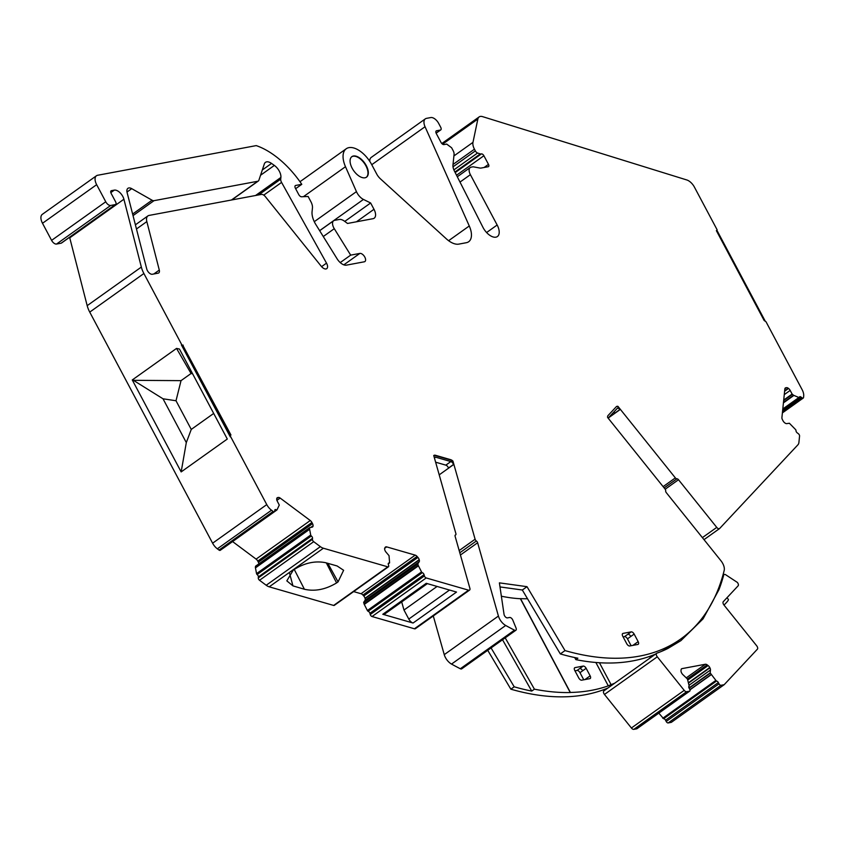 <?xml version="1.0" encoding="UTF-8"?>
<svg xmlns="http://www.w3.org/2000/svg" width="846" height="846" viewBox="0 0 846 846"><rect width="100%" height="100%" fill="white"/><g stroke="black" fill="none" stroke-linecap="round" stroke-linejoin="round"><path stroke-width="1.27" d="M616.322 406.693A4.843 2.58 -125.5 0 1 617.612 406.598L619.917 409.485A2.908 1.544 -125.5 0 0 617.263 408.385A2.908 1.544 -125.5 0 0 617.146 408.491L608.93 417.279A2.908 1.544 -125.5 0 0 608.729 418.865M435.627 462.191L445.831 465.141L450.855 461.567L435.627 457.178A2.908 1.544 54.5 0 0 434.633 457.274A2.908 1.544 54.5 0 0 434.336 457.654M427.357 583.634L384.602 614.101A5.33 2.834 -125.5 0 1 382.794 614.281L413.06 623.026A5.33 2.834 -125.5 0 1 408.787 619.061L403.986 610.04L437.096 586.447M401.691 601.929L403.986 610.04M191.259 429.419L176.01 400.75L163.024 398.794L186.31 442.585L191.259 429.419L213.689 413.44M176.01 400.75L181.033 380.647L133.382 380.319L163.024 398.794M192.634 373.837L191.069 373.498L176.539 348.415L179.458 349.049L227.299 439.032L181.16 471.909L186.31 442.585M181.033 380.647L191.069 373.498M366.276 177.311A12.595 6.705 54.5 0 0 365.906 165.816A12.595 6.705 54.5 0 0 351.661 156.806M613.773 412.097A2.908 1.544 -125.5 0 1 614.905 413.06L619.917 409.485M450.855 461.567A2.908 1.544 54.5 0 1 453.488 464.475L448.475 468.05A2.908 1.544 54.5 0 0 445.831 465.141M433.744 455.56A4.843 2.58 -125.5 0 1 435.151 455.529L450.389 459.928A4.843 2.58 -125.5 0 1 452.61 461.324L453.488 464.475M382.794 614.281L426.257 583.317L456.523 592.063L413.06 623.026M293.192 570.215L294.323 569.4C304.74 562.897 315.135 560.655 325.509 562.675L337.11 565.963L343.624 570.289L338.062 581.868L336.592 582.926C325.636 589.514 314.913 591.629 304.412 589.26L292.949 585.876L286.815 580.853L293.192 570.215M230.302 436.885L181.414 344.946L182.852 345.401L230.598 435.204L230.302 436.885L230.598 435.204M181.16 471.909L132.272 379.96L133.382 380.319M132.272 379.96L176.539 348.415M765.281 321.258L716.837 230.144M586.141 668.298L590.148 675.848A2.908 1.544 -125.5 0 1 590.212 678.513A2.908 1.544 -125.5 0 1 589.863 678.661L581.72 680.184A2.908 1.544 -125.5 0 1 578.759 677.974L574.751 670.434A2.908 1.544 -125.5 0 1 574.688 667.758A2.908 1.544 -125.5 0 1 575.037 667.61L583.18 666.088A2.908 1.544 -125.5 0 1 586.141 668.298L579.986 672.686L583.772 679.803M527.523 598.757A233.665 124.288 -125.5 0 1 520.523 598.619L520.385 598.714A233.665 124.288 -125.5 0 1 501.361 596.197M631.179 631.877L623.047 633.4A2.908 1.544 -125.5 0 0 622.698 633.548A2.908 1.544 -125.5 0 0 622.751 636.224L626.77 643.764A2.908 1.544 -125.5 0 0 629.731 645.974L637.873 644.451A2.908 1.544 -125.5 0 0 638.222 644.303A2.908 1.544 -125.5 0 0 638.159 641.638L634.151 634.088A2.908 1.544 -125.5 0 0 631.179 631.877L624.496 636.647A2.908 1.544 -125.5 0 1 627.468 638.857L631.116 645.72M422.323 572.668L368.116 611.246L422.323 572.668A1.935 1.036 -125.5 0 1 424.068 574.677L424.417 575.915A1.935 1.036 -125.5 0 0 426.204 577.945L468.589 590.191A2.908 1.544 -125.5 0 0 469.572 590.096A2.908 1.544 -125.5 0 0 469.879 588.298L455.106 536.237A1.935 1.036 -125.5 0 1 455.307 535.042A1.935 1.036 -125.5 0 1 455.508 534.958A1.935 1.036 -125.5 0 0 455.698 534.862A1.935 1.036 -125.5 0 0 455.899 533.667L433.734 455.539A4.843 2.58 -125.5 0 1 433.839 455.455A4.843 2.58 -125.5 0 1 435.489 455.285L450.717 459.695A4.843 2.58 -125.5 0 1 452.938 461.091L475.103 539.219A1.935 1.036 -125.5 0 0 476.361 540.985A1.935 1.036 -125.5 0 1 477.63 542.751L498.421 616.057A9.697 5.161 -125.5 0 0 505.697 625.48A341.298 181.53 -125.5 0 0 514.474 630.164A2.908 1.544 -125.5 0 0 515.891 630.238A2.908 1.544 -125.5 0 0 516.039 628.007L512.813 620.118A2.908 1.544 -125.5 0 0 509.641 617.474L507.463 617.876A2.908 1.544 -125.5 0 1 504.047 614.365L499.394 582.862L527.005 586.68L565.012 650.585A341.287 181.53 -125.5 0 0 680.755 638.973A341.287 181.53 -125.5 0 0 724.187 570.458A9.697 5.161 -125.5 0 0 720.898 560.687L666.352 492.721A1.935 1.036 -125.5 0 1 665.675 490.849A1.935 1.036 -125.5 0 0 664.998 488.977L607.587 417.438A4.843 2.58 -125.5 0 1 608.052 415.534L616.269 406.746A4.843 2.58 -125.5 0 1 616.48 406.566A4.843 2.58 -125.5 0 1 617.95 406.355L675.362 477.895A1.935 1.036 -125.5 0 0 676.927 478.815A1.935 1.036 -125.5 0 1 678.503 479.735L716.752 527.396A2.908 1.544 -125.5 0 0 719.512 528.613A2.908 1.544 -125.5 0 0 719.639 528.507L797.968 444.753A9.729 5.171 -125.5 0 0 798.91 442.426L799.565 436.039A1.935 1.036 -125.5 0 0 798.307 433.67L797.26 432.888A1.935 1.036 -125.5 0 1 795.991 430.572L796.001 430.519A0.994 0.529 -125.5 0 0 795.578 429.578L789.381 423.254L786.759 423.613A3.458 1.84 -125.5 0 1 784.961 423L784.718 422.82A3.458 1.84 -125.5 0 1 783.058 420.843L782.455 419.722A3.458 1.84 -125.5 0 1 781.916 417.543L784.855 388.906A3.458 1.84 -125.5 0 1 785.342 387.965A3.458 1.84 -125.5 0 1 785.744 387.796L786.473 387.658A3.458 1.84 -125.5 0 1 788.271 388.261L788.514 388.441A3.458 1.84 -125.5 0 1 790.175 390.418L792.12 394.067L783.713 400.052M311.328 535.983L257.11 574.54L311.328 535.983A1.935 1.036 -125.5 0 1 312.534 538.31L312.428 539.304A1.935 1.036 -125.5 0 0 313.697 541.683L320.37 546.653A9.729 5.171 -125.5 0 0 323.384 548.229L387.796 566.841A1.935 1.036 -125.5 0 0 388.451 566.778A1.935 1.036 -125.5 0 0 388.652 565.583L388.303 564.345A1.935 1.036 -125.5 0 1 388.504 563.15A1.935 1.036 -125.5 0 1 389.107 563.076L389.16 563.087A0.994 0.529 -125.5 0 0 389.583 562.685L389.033 555.653L386.093 552.216A3.458 1.84 -125.5 0 1 384.835 549.985L384.75 549.699A3.458 1.84 -125.5 0 1 384.856 547.859L385.268 547.256A3.458 1.84 -125.5 0 1 385.512 547.013A3.458 1.84 -125.5 0 1 386.664 546.886L384.666 548.303M230.641 436.652L266.765 504.597A9.792 5.213 -125.5 0 0 271.503 510.223L273.163 511.46A1.935 1.036 -125.5 0 0 274.421 511.714A1.935 1.036 -125.5 0 0 274.696 511.174L274.802 510.18A1.935 1.036 -125.5 0 1 275.077 509.641A1.935 1.036 -125.5 0 1 276.282 509.852L276.335 509.895A0.994 0.529 -125.5 0 0 276.991 509.884L279.275 505.073L277.255 501.118A3.458 1.84 -125.5 0 1 276.705 498.939L276.737 498.706A3.458 1.84 -125.5 0 1 277.213 497.765A3.458 1.84 -125.5 0 1 277.615 497.596L276.928 498.083M182.852 345.401L230.937 434.96M183.191 345.157L181.414 344.946M783.459 402.474L793.548 395.283A3.395 1.808 -125.5 0 1 793.908 395.41L798.878 397.514A0.994 0.529 -125.5 0 0 799.417 397.292L799.428 397.239A1.935 1.036 -125.5 0 1 799.692 396.753A1.935 1.036 -125.5 0 1 800.951 397.007L802.008 397.789A1.935 1.036 -125.5 0 0 803.266 398.032A1.935 1.036 -125.5 0 0 803.541 397.493L803.7 395.917A9.792 5.213 -125.5 0 0 802.135 389.699L766.011 321.755L764.139 320.475L716.382 230.672L717.122 229.805L694.429 187.135A9.697 5.161 -125.5 0 0 686.804 179.965L482.548 116.632A9.697 5.161 -125.5 0 0 479.132 116.928L441.813 143.524M624.496 636.647L623.121 636.901M366.244 165.573A12.605 6.705 -125.5 0 1 366.508 177.163A12.605 6.705 -125.5 0 1 352.148 168.217A12.605 6.705 -125.5 0 1 351.883 156.637A12.605 6.705 -125.5 0 1 366.244 165.573M608.697 417.702L620.033 409.623M515.891 630.238L461.736 668.826A2.908 1.544 -125.5 0 1 460.319 668.752A341.298 181.53 -125.5 0 1 451.531 664.078A9.697 5.161 -125.5 0 1 444.256 654.645L433.279 615.951M439.211 474.839L453.541 464.623M469.572 590.096L415.418 628.684A2.908 1.544 -125.5 0 1 414.424 628.779L372.05 616.533A1.935 1.036 -125.5 0 1 370.252 614.513L369.903 613.276A1.935 1.036 -125.5 0 0 368.169 611.267M422.27 572.657A0.994 0.529 -125.5 0 1 421.53 571.917L367.375 610.516A0.994 0.529 -125.5 0 0 368.116 611.246M418.442 565.826L364.288 604.414A3.395 1.808 -125.5 0 0 364.034 603.97L418.188 565.371A3.395 1.808 -125.5 0 1 418.442 565.826L421.53 571.917M364.288 604.414L367.375 610.516M418.188 565.371L417.85 563.711L363.695 602.31L364.066 603.949M417.85 563.711L419.172 561.776A3.458 1.84 -125.5 0 0 419.278 559.936L419.193 559.65A3.458 1.84 -125.5 0 0 417.935 557.408L417.089 556.446A3.458 1.84 -125.5 0 0 415.206 555.135L361.041 593.733A3.458 1.84 -125.5 0 1 362.923 595.045L363.78 596.007A3.458 1.84 -125.5 0 1 365.028 598.238L365.112 598.524A3.458 1.84 -125.5 0 1 365.007 600.364L363.695 602.31M415.206 555.135L386.664 546.886M361.041 593.733L353.639 591.587M389.16 563.087L388.229 563.753M389.107 563.076L388.229 563.7M388.451 566.778L334.297 605.376A1.935 1.036 -125.5 0 1 333.641 605.44L269.218 586.828A9.729 5.171 -125.5 0 1 266.204 585.252L259.532 580.271A1.935 1.036 -125.5 0 1 258.273 577.903L258.379 576.909A1.935 1.036 -125.5 0 0 257.163 574.571M311.275 535.941A0.994 0.529 -125.5 0 1 310.715 535.021L256.55 573.62A0.994 0.529 -125.5 0 0 257.11 574.54M277.615 497.596L278.345 497.459A3.458 1.84 -125.5 0 1 280.153 498.061L310.271 520.523A3.458 1.84 -125.5 0 1 311.92 522.49L312.523 523.621A3.458 1.84 -125.5 0 1 313.073 525.8L313.052 526.032A3.458 1.84 -125.5 0 1 312.565 526.963A3.458 1.84 -125.5 0 1 312.163 527.143L309.742 527.608L309.551 528.877A3.395 1.808 -125.5 0 1 309.615 529.279L310.715 535.021M309.509 528.845L255.344 567.433A3.395 1.808 -125.5 0 1 255.46 567.878L256.55 573.62M309.668 527.735L255.513 566.334L255.407 567.391M255.513 566.334L309.699 527.65M310.271 520.523L256.105 559.111A3.458 1.84 -125.5 0 1 257.766 561.088L258.368 562.209A3.458 1.84 -125.5 0 1 258.897 563.838M256.105 559.111L232.576 541.567M276.811 510.022L222.836 548.483A0.994 0.529 -125.5 0 1 222.635 548.61M276.335 509.895L274.707 511.047M276.282 509.852L274.717 510.963M274.421 511.714L220.267 550.302A1.935 1.036 -125.5 0 1 218.998 550.059L217.348 548.821A9.792 5.213 -125.5 0 1 212.61 543.195L89.739 312.111A19.437 10.342 -125.5 0 1 87.18 305.66L69.753 237.832A8.333 4.431 -125.5 0 0 69.594 237.271M340.229 262.577L350.678 255.132L359.867 253.409A4.843 2.58 -125.5 0 1 364.52 256.592A4.843 2.58 -125.5 0 1 364.901 261.551A4.843 2.58 -125.5 0 1 364.319 261.795L346.395 265.147A9.697 5.161 -125.5 0 1 337.089 258.791L315.928 224.687A17.449 9.285 -125.5 0 1 312.068 211.659L312.46 207.915A9.792 5.213 -125.5 0 0 310.894 201.686L308.113 196.462L301.567 196.78A2.908 1.544 -125.5 0 1 298.744 194.559L295.413 188.277A2.908 1.544 -125.5 0 1 295.349 185.602A2.908 1.544 -125.5 0 1 295.698 185.454L301.779 184.322A67.87 36.103 -125.5 0 0 256.211 145.607L97.628 175.27A9.697 5.161 -125.5 0 0 96.465 175.757A9.697 5.161 -125.5 0 0 96.656 184.671L105.75 201.771A4.854 2.58 -125.5 0 0 110.699 205.462L115.31 204.595A2.908 1.544 -125.5 0 0 115.659 204.446A2.908 1.544 -125.5 0 0 115.595 201.771L111.186 193.48A2.908 1.544 -125.5 0 1 111.122 190.805A2.908 1.544 -125.5 0 1 111.471 190.657L114.316 190.128A8.333 4.431 -125.5 0 1 123.907 199.233L141.345 267.072A19.437 10.342 -125.5 0 0 143.894 273.512L181.753 344.703M61.747 242.76A2.908 1.544 -125.5 0 1 61.494 243.045A2.908 1.544 -125.5 0 1 61.145 243.193L56.534 244.05A4.854 2.58 -125.5 0 1 51.595 240.37L42.501 223.27A9.697 5.161 -125.5 0 1 42.3 214.355L96.465 175.757M301.779 184.322L295.635 188.7M344.766 221.409L370.633 202.987L373.985 209.29A9.697 5.161 -125.5 0 1 374.186 218.205A9.697 5.161 -125.5 0 1 373.012 218.691L347.516 223.46L344.481 221.197A9.792 5.213 -125.5 0 0 339.341 219.463L334.582 220.351A7.762 4.124 -125.5 0 0 333.641 220.743A7.762 4.124 -125.5 0 0 334.276 228.684L350.678 255.132M479.132 116.928A9.697 5.161 -125.5 0 0 477.853 119.053L472.977 142.361A9.697 5.161 -125.5 0 0 474.447 149.192L475.346 150.895A2.908 1.544 -125.5 0 0 477.578 153.01L480.295 153.93A2.432 1.29 -125.5 0 0 480.898 153.993L481.416 153.898A2.422 1.29 -125.5 0 1 483.891 155.738L488.48 164.367A2.422 1.29 -125.5 0 1 488.533 166.599A2.422 1.29 -125.5 0 1 488.237 166.725L481.194 168.037A9.708 5.161 -125.5 0 1 479.682 168.005L473.527 166.863A4.854 2.58 -125.5 0 0 472.755 166.852L471.159 167.148A7.762 4.124 -125.5 0 0 470.228 167.54A7.762 4.124 -125.5 0 0 470.387 174.667L497.152 225.004A12.553 6.683 -125.5 0 1 497.416 236.542A12.553 6.683 -125.5 0 1 483.098 227.627A12.553 6.683 -125.5 0 1 482.907 227.257L454.376 170.977A9.792 5.203 -125.5 0 1 452.959 165.044L454.069 154.342A5.88 3.13 -125.5 0 0 453.128 150.609L451.616 147.764L446.677 144.084L443.96 144.592A2.908 1.544 -125.5 0 1 440.999 142.382L436.314 133.573A2.908 1.544 -125.5 0 1 436.261 130.897A2.908 1.544 -125.5 0 1 436.61 130.76L440.406 130.051A2.908 1.544 -125.5 0 0 440.755 129.903A2.908 1.544 -125.5 0 0 440.692 127.228L438.693 123.453A7.762 4.124 -125.5 0 0 430.783 117.562L426.521 118.355A9.697 5.161 -125.5 0 0 425.348 118.842A9.697 5.161 -125.5 0 0 425.052 126.731L469.276 225.977A19.395 10.321 -125.5 0 1 468.673 241.734A19.395 10.321 -125.5 0 1 466.336 242.707L458.818 244.113A19.395 10.311 -125.5 0 1 446.36 238.847L380.362 178.77A9.761 5.192 -125.5 0 1 376.713 174.033L371.68 164.568A22.303 11.865 -125.5 0 0 346.257 148.748A22.303 11.865 -125.5 0 0 345.485 166.704L356.441 191.63A9.697 5.161 -125.5 0 0 363.442 199.434L370.633 202.987M369.818 161.427A9.697 5.161 -125.5 0 1 371.193 157.441L425.348 118.842M798.878 397.514L782.793 408.978M793.548 395.283L783.47 402.432M792.12 394.067L793.548 395.241M152.058 200.206L131.733 188.658A7.276 3.87 -125.5 0 0 127.915 188.33A7.276 3.87 -125.5 0 0 127.112 192.592L146.739 268.965A4.843 2.58 -125.5 0 0 152.322 274.263L158.17 273.163A4.843 2.58 -125.5 0 0 158.752 272.92A4.843 2.58 -125.5 0 0 159.291 270.075L146.834 221.599A9.697 5.161 -125.5 0 1 147.913 215.91A9.697 5.161 -125.5 0 1 149.076 215.423L261.393 194.411A4.854 2.58 -125.5 0 1 265.401 196.695L321.205 266.215A5.816 3.098 -125.5 0 0 326.725 268.668A5.816 3.098 -125.5 0 0 326.514 263.138L281.581 182.419A4.907 2.612 -125.5 0 1 280.713 179.162L280.893 177.449A9.697 5.161 -125.5 0 0 274.347 165.414L271.534 163.426A9.697 5.161 -125.5 0 0 265.464 162.347A9.697 5.161 -125.5 0 0 264.333 163.965L258.887 180.219A4.875 2.591 -125.5 0 1 258.316 181.023A4.875 2.591 -125.5 0 1 257.734 181.266L154.014 200.671A4.875 2.591 -125.5 0 1 152.058 200.206L132.621 214.049M583.18 666.088L577.025 670.476A2.908 1.544 -125.5 0 1 579.986 672.686M577.025 670.476L574.973 670.857M520.523 598.619L570.384 692.451A341.287 181.53 -125.5 0 0 608.285 685.852L595.859 662.481M520.385 598.714L570.246 692.546A341.287 181.53 -125.5 0 1 534.418 689.173L531.743 691.076A341.287 181.53 -125.5 0 1 514.199 686.804L510.847 689.183L487.73 650.299M505.199 637.852L534.418 689.173M502.524 639.756L531.743 691.076M491.071 647.92L514.199 686.804M680.755 638.973L674.072 643.732A341.287 181.53 -125.5 0 1 660.863 651.653M655.513 654.117A341.287 181.53 -125.5 0 1 654.698 654.455A341.287 181.53 -125.5 0 1 611.7 663A341.287 181.53 -125.5 0 1 575.872 659.637L574.677 657.543M614.725 683.177A341.287 181.53 -125.5 0 1 611.087 684.647L599.433 662.735M651.79 655.608A341.287 181.53 -125.5 0 1 649.157 658.643M608.285 685.852L611.087 684.647M608.031 687.946A341.287 181.53 -125.5 0 1 510.847 689.183M527.005 586.68L522.32 590.011L560.327 653.926L565.012 650.585M499.997 586.923L522.32 590.011M560.327 653.926A341.287 181.53 -125.5 0 0 577.881 658.199L575.872 659.637M724.176 684.7L671.354 722.336L668.171 722.939L720.993 685.292L724.176 684.7L757.403 649.168A2.908 1.544 -125.5 0 0 756.662 645.762L724.017 605.102A2.908 1.544 -125.5 0 1 723.277 601.696L738.114 585.834A2.908 1.544 -125.5 0 0 737.374 582.429L725.762 574.804A2.908 1.544 -125.5 0 0 724.049 574.561L722.865 575.407M668.171 722.939A1.935 1.036 -125.5 0 1 666.193 721.458L665.527 720.2L718.349 682.563A1.935 1.036 -125.5 0 0 716.414 681.083L710.164 672.898L689.014 687.967M716.414 681.083L663.592 718.719A1.935 1.036 -125.5 0 1 665.527 720.2M663.592 718.719L658.823 713.125M637.112 728.533A1.935 1.036 -125.5 0 1 636.943 728.723A1.935 1.036 -125.5 0 1 636.71 728.818L633.802 729.368A2.908 1.544 -125.5 0 1 631.391 727.994L604.467 694.439A2.908 1.544 -125.5 0 1 603.843 690.928A2.908 1.544 -125.5 0 1 604.055 690.822M724.049 574.561A2.908 1.544 -125.5 0 0 723.69 575.121A342.746 182.302 -125.5 0 1 718.91 589.768L703.068 618.849L680.935 640.623L667.896 648.47A342.82 182.345 -125.5 0 1 656.877 653.175A2.908 1.544 -125.5 0 0 656.676 653.281L603.843 690.928M604.467 694.439L657.289 656.803A2.908 1.544 -125.5 0 1 656.676 653.281M657.289 656.803L684.213 690.357L631.391 727.994M633.802 729.368L686.624 691.721A2.908 1.544 -125.5 0 1 684.213 690.357M686.624 691.721L689.532 691.182L636.71 728.818M687.364 678.968L707.161 664.861A3.458 1.84 -125.5 0 0 705.363 664.247L681.982 668.626A3.458 1.84 -125.5 0 0 681.58 668.795A3.458 1.84 -125.5 0 0 681.093 669.736L680.998 670.635A3.458 1.84 -125.5 0 0 681.548 672.813L681.707 673.099A3.458 1.84 -125.5 0 0 683.367 675.076L687.449 679.052A3.395 1.808 -125.5 0 0 687.555 679.486L689.204 686.169A1.935 1.036 -125.5 0 0 689.014 686.254A1.935 1.036 -125.5 0 0 689.056 688.041L689.723 689.3A1.935 1.036 -125.5 0 1 689.765 691.076A1.935 1.036 -125.5 0 1 689.532 691.182M707.161 664.861L708.102 665.559A3.458 1.84 -125.5 0 1 709.762 667.526L709.921 667.822A3.458 1.84 -125.5 0 1 710.46 670L710.164 672.898M720.993 685.292A1.935 1.036 -125.5 0 1 719.015 683.822L718.349 682.563M689.945 689.839L711.095 674.77M689.892 689.691L711.01 674.643M717.651 590.645L718.899 589.747M727 597.72L728.385 599.454A27.146 2.464 141.2 0 1 724.007 605.08M434.442 458.014L435.627 457.178M449.522 590.043L408.787 619.061M327.846 563.341L338.062 581.868M326.334 562.907L336.592 582.926M294.26 569.453L304.412 589.26M292.949 585.876L289.586 573.334M579.7 668.562A2.908 1.544 -125.5 0 1 582.661 670.772M590.148 675.848L586.68 678.323A2.908 1.544 -125.5 0 1 587.029 679.19M575.037 667.61L574.434 668.044M638.159 641.638L632.903 645.382M634.817 644.018A2.908 1.544 -125.5 0 1 635.187 644.959M627.838 634.257A2.908 1.544 -125.5 0 1 630.809 636.467L627.468 638.857M634.151 634.088L630.809 636.467M623.047 633.4L622.445 633.834M719.364 528.697L704.009 539.642L719.512 528.613M716.752 527.396L702.392 537.622M678.503 479.735L665.178 489.221M676.927 478.815L664.152 487.92M675.362 477.895L663.116 486.619M514.474 630.164L460.319 668.752M505.697 625.48L451.531 664.078M498.421 616.057L444.256 654.645M477.63 542.751L460.436 554.997M476.361 540.985L459.801 552.787M475.103 539.219L459.177 550.566M468.589 590.191L414.424 628.779M426.204 577.945L372.05 616.533M424.417 575.915L370.252 614.513M424.068 574.677L369.903 613.276M417.839 563.975L363.674 602.574M419.172 561.776L365.007 600.364M419.278 559.936L365.112 598.524M419.193 559.65L365.028 598.238M417.935 557.408L363.78 596.007M417.089 556.446L362.923 595.045M387.796 566.841L333.641 605.44M323.384 548.229L269.218 586.828M320.37 546.653L266.204 585.252M313.697 541.683L259.532 580.271M312.428 539.304L258.273 577.903M312.534 538.31L258.379 576.909M309.615 529.279L255.46 567.878M313.052 526.032L311.254 527.312M313.073 525.8L310.842 527.386M312.523 523.621L258.368 562.209M311.92 522.49L257.766 561.088M280.153 498.061L276.928 500.356M278.345 497.459L276.748 498.601M273.163 511.46L218.998 550.059M271.503 510.223L217.348 548.821M266.765 504.597L212.61 543.195M143.894 273.512L89.739 312.111M141.345 267.072L87.18 305.66M123.907 199.233L69.753 237.832M114.316 190.128L110.826 192.613M111.471 190.657L110.868 191.09M115.31 204.595L61.145 243.193M110.699 205.462L56.534 244.05M105.75 201.771L51.595 240.37M96.656 184.671L42.501 223.27M295.698 185.454L295.095 185.887M359.867 253.409L343.825 264.84M334.276 228.684L323.278 236.52M373.985 209.29L356.452 221.789M363.442 199.434L319.629 230.651M356.441 191.63L314.278 221.673M345.485 166.704L303.397 196.695M469.276 225.977L448.613 240.698M425.052 126.731L371.754 164.706M440.406 130.051L436.102 133.118M436.61 130.76L436.007 131.183M497.152 225.004L486.598 232.534M470.387 174.667L460.002 182.07M488.48 164.367L484.092 167.497M483.891 155.738L456.533 175.228M481.416 153.898L455.19 172.584M480.898 153.993L455.085 172.383M480.295 153.93L454.905 172.024M477.578 153.01L453.879 169.898M475.346 150.895L453.012 166.821M474.447 149.192L453.022 164.452M472.977 142.361L453.9 155.95M477.853 119.053L442.585 144.19M802.008 397.789L782.518 411.674M800.951 397.007L782.687 410.024M793.908 395.41L783.417 402.886M792.353 394.352L783.66 400.539M790.175 390.418L784.274 394.627M788.514 388.441L784.623 391.222M788.271 388.261L784.665 390.841M786.473 387.658L784.877 388.79M785.744 387.796L785.056 388.282M154.014 200.671L133.034 215.624M131.733 188.658L126.995 192.042M159.291 270.075L153.813 273.977M146.834 221.599L136.46 228.991M326.514 263.138L321.586 266.659M281.581 182.419L263.741 195.119M280.713 179.162L258.569 194.94M280.893 177.449L255.566 195.5M274.347 165.414L260.557 175.249M271.534 163.426L262.313 169.993M257.734 181.266L231.434 200.016M586.68 678.323L584.893 679.592M719.015 683.822L666.193 721.458M715.589 680.596L662.767 718.243M689.152 688.232L710.249 673.205M689.289 685.091L710.46 670M709.921 667.822L688.633 682.986M688.538 682.659L709.762 667.526M708.102 665.559L687.735 680.068M705.363 664.247L686.635 677.604M681.284 669.123L681.982 668.626M723.69 575.121L722.759 575.777M455.698 534.862L455.116 535.285M389.435 563.034L388.229 563.901M309.742 527.608L255.577 566.196M276.917 509.969L222.752 548.568M115.659 204.446L61.494 243.045M333.641 220.743L319.661 230.704M346.257 148.748L299.981 181.721M440.755 129.903L436.134 133.192M470.228 167.54L457.305 176.751M803.266 398.032L782.391 412.911M799.29 397.504L782.762 409.284M147.913 215.91L135.392 224.825M258.316 181.023L231.751 199.952M689.765 691.076L636.943 728.723"/></g></svg>
